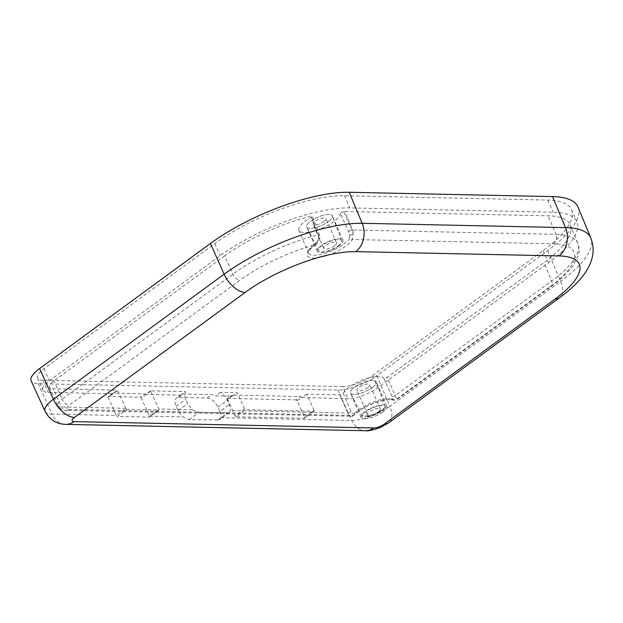 <?xml version="1.0" encoding="UTF-8"?>
<svg xmlns="http://www.w3.org/2000/svg" width="623" height="623" viewBox="0 0 623 623"><rect width="100%" height="100%" fill="white"/><g stroke="black" fill="none" stroke-linecap="round" stroke-linejoin="round"><path stroke-width="0.47" stroke-dasharray="3.12 2.34" d="M343.623 211.485L340.283 213.292L348.6 231.795L349.643 234.622L349.729 238.243A2.103 1.822 30 0 0 352.384 239.512L353.186 234.116L351.956 230.019L343.623 211.485A91.822 29.593 -23.5 0 1 344.862 211.501L548.17 215.815A91.822 29.593 -23.5 0 1 570.24 224.919A91.822 29.593 -23.5 0 1 543.926 262.602L387.054 377.483L395.527 396.119L396.189 398.011L396.057 400.098M68.756 409.451A7.001 5.428 91.2 0 1 65.968 410.37L352.4 416.234L353.529 415.486L68.756 409.451A8.138 2.624 -23.5 0 1 69.137 405.3L239.91 280.249A7.001 3.8 -126.2 0 1 232.893 274.182L224.685 255.835A91.822 29.593 -23.5 0 1 311.212 216.049L318.252 234.762C319.069 238.975 318.041 242.308 315.183 244.777A24.959 8.044 156.5 0 0 317.644 257.774A24.959 8.044 156.5 0 0 352.384 239.512L553.754 243.78A84.455 27.217 -23.5 0 1 549.844 286.814L395.06 400.168A24.959 8.044 156.5 0 0 374.758 402.77A24.959 8.044 156.5 0 0 353.529 415.486A2.103 1.612 42.6 0 0 354.285 415.082C361.161 406.889 386.205 396.921 393.386 400.246L395.06 400.168A2.103 1.908 114.9 0 1 392.506 399.351C393.354 399.686 393.191 398.681 392.023 396.329L383.815 378.309L387.054 377.483M125.877 408.54L117.591 390.162L112.638 393.752L48.283 392.389A22.755 7.336 -23.5 0 1 42.831 390.177A22.755 7.336 -23.5 0 1 49.334 380.793L220.106 255.742A99.073 31.929 -23.5 0 1 349.768 207.911L553.084 212.217A99.073 31.929 -23.5 0 1 576.82 221.866A99.073 31.929 -23.5 0 1 548.505 262.696L377.733 387.755A22.755 7.336 -23.5 0 1 347.953 398.743L301.719 397.458L297.179 400.815L304.639 417.301L314.054 410.355L313.813 411.188L245.571 409.739L244.566 408.883L237.231 392.692L220.487 392.342C223.447 394.172 225.752 396.804 227.395 400.231L229.326 404.506L230.339 410.534L229.373 412.434L227.395 412.893L198.932 412.294L192.164 409.724L187.687 403.626L185.747 399.351C184.291 395.924 184.229 393.339 185.568 391.602L150.564 390.855L158.943 409.241L158.779 410.02L126.952 409.342L125.877 408.54L116.306 415.486L108.129 397.435L117.692 390.489M150.766 391.189L141.351 398.136L149.528 416.195L158.943 409.241L158.779 410.02L149.279 417.114L117.459 416.437L126.952 409.342M314.054 410.355L306.726 394.164L339.917 394.873L343.226 393.284L351.014 411.453C352.073 413.843 353.225 414.482 354.471 413.384A2.103 1.612 42.6 0 1 354.3 415.066L350.967 416.374L349.713 415.79L347.712 413.018L230.339 410.534M232.153 395.987A1.051 0.568 -126.2 0 1 232.2 395.153A1.051 0.568 -126.2 0 1 232.418 395.083L227.566 398.463L227.535 399.343L232.153 395.987L215.659 395.94A10.505 5.7 53.8 0 0 211.82 394.647L183.357 394.048A10.505 5.7 53.8 0 0 181.145 394.671A10.505 5.7 53.8 0 0 180.577 395.192L145.696 394.452L150.564 390.855M180.577 395.192L185.568 391.602M232.286 396.29L237.231 392.692M220.487 392.342L215.659 395.94M125.768 408.314L61.42 406.951A15.139 4.875 -23.5 0 1 57.807 405.503C60.299 409.21 63.016 410.83 65.968 410.37A7.001 5.428 91.2 0 1 61.42 406.951L53.196 388.791L117.591 390.162M141.351 398.136L140.222 397.17L144.832 393.861L113.004 393.191L108.394 396.493L140.222 397.17M108.394 396.493L108.129 397.435M578.035 207.109A106.074 34.187 -23.5 0 1 547.64 250.633L376.868 375.692A29.756 9.586 -23.5 0 1 337.923 390.06L38.252 383.706A29.756 9.586 -23.5 0 1 31.15 380.863M219.919 411.453L220.908 417.69L219.319 419.91L189.065 419.661L182.812 416.88L178.123 410.573L176.184 406.297C174.541 402.365 174.65 399.592 176.519 397.98L178.739 397.365L207.202 397.965C211.493 398.595 215.083 401.671 217.98 407.185L219.919 411.453L229.326 404.506M313.813 411.188L304.374 418.243L236.133 416.795L245.571 409.739M304.374 418.243L304.639 417.301M297.179 400.815L296.042 399.849L300.66 396.532L232.418 395.083M227.8 398.401L296.042 399.849M244.566 408.883L235.003 415.829L227.535 399.343M235.003 415.829L236.133 416.795M144.832 393.861A1.051 0.568 -126.2 0 1 145.696 394.452M300.66 396.532A1.051 0.568 -126.2 0 1 301.719 397.458M342.666 386.579L43.003 380.232A22.755 7.336 -23.5 0 1 37.551 378.013A22.755 7.336 -23.5 0 1 44.054 368.637L214.818 243.577A99.073 31.929 -23.5 0 1 344.48 195.754L547.796 200.061A99.073 31.929 -23.5 0 1 571.532 209.71A99.073 31.929 -23.5 0 1 543.217 250.539L372.445 375.599A22.755 7.336 -23.5 0 1 342.666 386.579L347.953 398.743M112.638 393.752A1.051 0.568 -126.2 0 1 112.786 393.253A1.051 0.568 -126.2 0 1 113.004 393.191M343.226 393.284A22.405 7.219 -23.5 0 1 364.105 379.376A22.405 7.219 -23.5 0 1 383.815 378.309M340.283 213.292A22.405 7.219 -23.5 0 1 321.149 228.548A22.405 7.219 -23.5 0 1 298.978 230.284A22.405 7.219 -23.5 0 1 311.329 217.365L312.497 216.165L311.212 216.049M224.685 255.835L53.913 380.894A15.505 5 -23.5 0 0 49.49 387.311A15.505 5 -23.5 0 0 53.196 388.791M306.726 394.164L301.851 397.762M372.211 387.638A14.002 4.509 156.5 0 0 376.237 381.938A14.002 4.509 156.5 0 0 361.566 383.309A14.002 4.509 156.5 0 0 350.562 393.105A14.002 4.509 156.5 0 0 359.144 393.674A14.002 4.509 156.5 0 0 372.211 387.638A14.002 4.509 -23.5 0 1 359.035 393.697A14.002 4.509 -23.5 0 1 350.523 393.035A14.002 4.509 -23.5 0 1 361.566 383.309A14.002 4.509 -23.5 0 1 376.206 381.868A14.002 4.509 -23.5 0 1 372.211 387.638M328.383 221.57A14.002 4.509 156.5 0 0 332.409 215.877A14.002 4.509 156.5 0 0 317.738 217.248A14.002 4.509 156.5 0 0 306.734 227.045A14.002 4.509 156.5 0 0 315.316 227.605A14.002 4.509 156.5 0 0 328.383 221.57A14.002 4.509 -23.5 0 1 315.207 227.636A14.002 4.509 -23.5 0 1 306.703 226.967A14.002 4.509 -23.5 0 1 317.738 217.248A14.002 4.509 -23.5 0 1 332.386 215.799A14.002 4.509 -23.5 0 1 328.383 221.57M116.306 415.486L117.459 416.437M149.528 416.195L149.481 417.067L158.966 409.973M349.729 238.243A22.856 7.367 -23.5 0 1 327.877 252.401A22.856 7.367 -23.5 0 1 308.354 252.985A22.856 7.367 -23.5 0 1 315.659 243.063C317.995 241.335 318.929 238.991 318.454 236.031L311.329 217.365M338.024 245.867A12.538 4.042 156.5 0 0 341.638 240.766A12.538 4.042 156.5 0 0 328.5 241.997A12.538 4.042 156.5 0 0 318.649 250.765A12.538 4.042 156.5 0 0 326.327 251.271A12.538 4.042 156.5 0 0 338.024 245.867M381.292 410.526L384.889 408.275L380.567 411.445C372.593 416.437 370.124 416.32 365.639 416.725A7.001 5.428 91.2 0 0 368.427 415.798A8.138 2.624 156.5 0 0 379.08 411.873A7.001 3.8 53.8 0 0 380.567 411.445A7.001 3.8 53.8 0 0 381.292 410.526A12.624 4.065 -23.5 0 1 364.774 416.616L365.639 416.725A7.001 5.428 91.2 0 1 364.774 416.616M384.889 408.275L385.536 407.138A12.538 4.042 156.5 0 0 385.466 406.835A12.538 4.042 156.5 0 0 373.901 407.419A12.538 4.042 156.5 0 0 362.407 415.673L362.726 416.662M348.6 231.795A2.103 0.584 -24.1 0 1 349.861 230.705A2.103 0.584 -24.1 0 1 351.956 230.019A91.456 29.476 -23.5 0 1 352.587 230.027L555.895 234.334L548.17 215.815M315.659 243.063A2.103 1.059 -125 0 1 315.612 244.66M298.978 230.284L308.354 252.985L308.478 251.926C307.824 251.528 310.199 249.107 315.596 244.668A2.103 1.059 -125 0 1 315.183 244.777A84.455 27.217 -23.5 0 0 239.91 280.249M318.454 236.031A2.103 0.685 159.3 0 0 319.576 234.926A2.103 0.685 159.3 0 0 318.252 234.762A91.456 29.476 -23.5 0 0 232.893 274.182L62.121 399.242L53.913 380.894M338.951 245.89A14.002 4.509 -23.5 0 1 325.782 251.949A14.002 4.509 -23.5 0 1 317.271 251.287A14.002 4.509 -23.5 0 1 328.313 241.56A14.002 4.509 -23.5 0 1 342.954 240.112A14.002 4.509 -23.5 0 1 338.951 245.89M334.535 245.797A7.001 2.258 -23.5 0 1 327.947 248.826A7.001 2.258 -23.5 0 1 323.695 248.491A7.001 2.258 -23.5 0 1 329.217 243.632A7.001 2.258 -23.5 0 1 336.537 242.908A7.001 2.258 -23.5 0 1 334.535 245.797M323.96 221.476A7.001 2.258 -23.5 0 1 317.372 224.514A7.001 2.258 -23.5 0 1 313.12 224.179A7.001 2.258 -23.5 0 1 318.641 219.319A7.001 2.258 -23.5 0 1 325.961 218.595A7.001 2.258 -23.5 0 1 323.96 221.476M382.779 411.951A14.002 4.509 -23.5 0 1 369.61 418.01A14.002 4.509 -23.5 0 1 361.099 417.348A14.002 4.509 -23.5 0 1 372.141 407.621A14.002 4.509 -23.5 0 1 386.782 406.18A14.002 4.509 -23.5 0 1 382.779 411.951M378.363 411.858A7.001 2.258 -23.5 0 1 371.775 414.887A7.001 2.258 -23.5 0 1 367.515 414.552A7.001 2.258 -23.5 0 1 373.037 409.693A7.001 2.258 -23.5 0 1 380.357 408.968A7.001 2.258 -23.5 0 1 378.363 411.858M367.788 387.545A7.001 2.258 -23.5 0 1 361.2 390.574A7.001 2.258 -23.5 0 1 356.948 390.239A7.001 2.258 -23.5 0 1 362.469 385.38A7.001 2.258 -23.5 0 1 369.789 384.656A7.001 2.258 -23.5 0 1 367.788 387.545M349.643 234.622A2.103 0.903 -15 0 0 351.247 234.879A2.103 0.903 -15 0 0 353.186 234.116A7.001 5.428 -88.8 0 0 352.587 230.027L344.862 211.501M549.844 286.814A7.001 3.8 53.8 0 0 551.339 286.385A7.001 3.8 53.8 0 0 551.667 280.934L395.255 395.48A2.103 0.74 -24.5 0 1 393.347 396.415A2.103 0.74 -24.5 0 1 392.023 396.329M192.164 409.724L158.834 409.015M553.754 243.78A7.001 5.428 91.2 0 0 555.895 234.334A91.456 29.476 -23.5 0 1 577.871 243.406A91.456 29.476 -23.5 0 1 551.667 280.934L543.926 262.602M351.014 411.453A2.103 0.748 156.7 0 1 349.612 412.543A2.103 0.748 156.7 0 1 347.712 413.018L339.917 394.873M38.252 383.706L52.028 414.108L116.299 415.471M337.923 390.06L351.691 420.463A21.003 16.291 -88.8 0 0 365.335 430.719M220.908 417.69L351.691 420.463A29.141 9.392 156.5 0 0 389.827 406.391A21.003 11.409 -126.2 0 1 388.978 422.635M149.52 416.18L182.812 416.88M43.003 380.232L48.283 392.389M45.066 411.32A29.141 9.392 156.5 0 0 52.028 414.108A21.003 16.291 -88.8 0 0 65.493 424.364M376.868 375.692L389.827 406.391L560.599 281.331A21.003 11.409 -126.2 0 1 559.618 297.685M547.64 250.633L560.599 281.331A105.458 33.985 156.5 0 0 590.814 238.056M372.445 375.599L377.733 387.755M543.217 250.539L548.505 262.696M547.796 200.061L553.084 212.217M344.48 195.754L349.768 207.911M214.818 243.577L220.106 255.742M44.054 368.637L49.334 380.793M49.49 387.311L57.807 405.503A15.139 4.875 -23.5 0 1 62.121 399.242A7.001 3.8 -126.2 0 0 69.137 405.3M189.065 419.661L198.932 412.294M217.536 420.26L227.395 412.893M178.123 410.573L187.687 403.626M176.184 406.297L185.747 399.351M217.98 407.185L227.395 400.231M178.739 397.365L183.357 394.048M207.202 397.965L211.82 394.647M354.471 413.384A22.856 7.367 -23.5 0 1 373.909 401.734A22.856 7.367 -23.5 0 1 392.506 399.351M368.427 415.798L362.407 415.673M385.536 407.138L379.08 411.873M570.24 224.919L577.871 243.406C579.491 247.713 579.499 252.089 577.91 256.528L572.81 266.021C567.888 272.734 560.731 279.525 551.339 286.385L396.142 400.036M571.532 209.71L576.82 221.866M37.551 378.013L42.831 390.177M341.638 240.766L332.409 215.877M318.649 250.765L306.734 227.045M229.342 412.465L219.709 419.668M181.145 394.671L176.543 397.965M112.786 393.253L108.168 396.563M314.023 411.125L304.608 418.173M232.2 395.153L227.566 398.463M385.466 406.835L376.237 381.938M362.259 416.398L350.562 393.105M315.596 244.668C318.104 242.246 319.311 240.743 319.225 240.151C319.817 239.964 319.934 238.22 319.568 234.918L312.512 216.212M342.954 240.112L332.386 215.799M317.271 251.287L306.703 226.967M336.537 242.908L325.961 218.595M323.695 248.491L313.12 224.179M386.782 406.18L376.206 381.868M361.099 417.348L350.523 393.035M380.357 408.968L369.789 384.656M367.515 414.552L356.948 390.239"/><path stroke-width="0.93" d="M349.23 192.281L362.165 223.291A105.458 33.985 156.5 0 0 224.14 274.206L53.376 399.265A29.141 9.392 156.5 0 0 45.066 411.32L31.15 380.863A29.756 9.586 -23.5 0 1 39.631 368.543L210.403 243.484A106.074 34.187 -23.5 0 1 349.23 192.281L552.539 196.588A106.074 34.187 -23.5 0 1 578.035 207.109L590.814 238.056A105.458 33.985 156.5 0 0 565.474 227.605L362.165 223.291A21.003 16.291 91.2 0 1 355.725 251.63L559.041 255.936A21.003 16.291 -88.8 0 0 565.474 227.605L552.539 196.588M210.403 243.484L224.14 274.206A21.003 11.409 53.8 0 0 245.189 292.405A84.455 27.217 -23.5 0 1 355.725 251.63M39.631 368.543L53.376 399.265A21.003 11.409 53.8 0 0 74.425 417.465L245.189 292.405M65.493 424.364A21.003 16.291 -88.8 0 0 74.044 421.607A8.138 2.624 -23.5 0 1 74.425 417.465M45.066 411.32C49.513 419.707 56.382 424.061 65.672 424.372L365.335 430.719A21.003 16.291 -88.8 0 0 373.714 427.954L74.044 421.607M388.978 422.635A21.003 11.409 -126.2 0 1 384.36 424.029A8.138 2.624 -23.5 0 1 373.714 427.954M365.335 430.719C367.858 431.248 372.943 430.143 380.591 427.409L388.845 422.737L559.618 297.685A21.003 11.409 -126.2 0 1 555.132 298.97L384.36 424.029M559.041 255.936A84.455 27.217 -23.5 0 1 555.132 298.97M559.618 297.685C577.677 284.47 588.424 271.503 591.85 258.802C593.828 252.019 593.485 245.112 590.814 238.056"/></g></svg>
